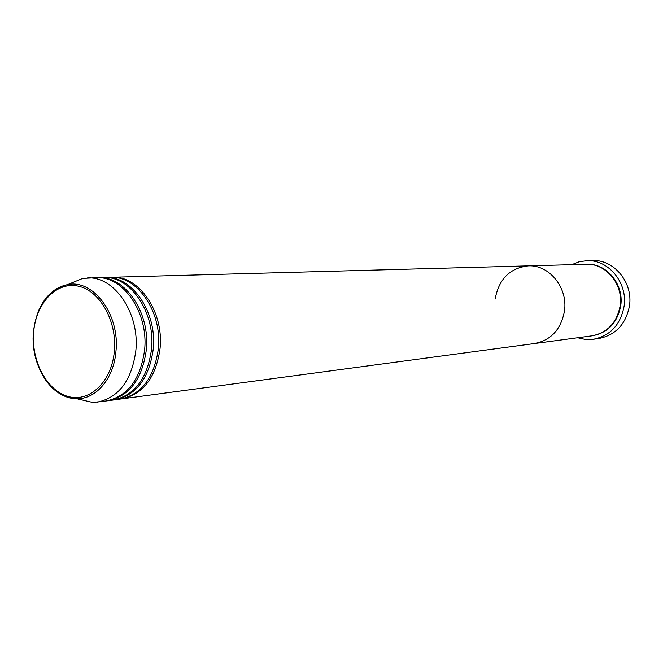 <?xml version="1.0" encoding="UTF-8"?>
<svg xmlns="http://www.w3.org/2000/svg" width="663" height="663" viewBox="0 0 663 663"><rect width="100%" height="100%" fill="white"/><g stroke="black" fill="none" stroke-linecap="round" stroke-linejoin="round"><path stroke-width="0.99" d="M593.261 339.29L598.838 338.511C615.736 335.08 625.955 324.149 629.494 305.709C633.148 282.446 613.946 259.366 592.556 260.542L586.929 260.667C608.443 259.482 627.77 282.761 624.098 306.215C620.543 324.812 610.258 335.834 593.261 339.29L585.371 339.448L577.639 337.757M495.17 299.013C498.858 279.032 509.922 267.985 528.37 265.871L586.191 264.288C605.825 263.103 623.51 284.319 620.162 305.718C616.913 322.707 607.507 332.743 591.951 335.834L534.627 343.525C551.11 340.227 561.064 329.354 564.486 310.906C561.064 329.354 551.11 340.227 534.627 343.525L121.039 398.977M528.37 265.871C549.171 264.587 568 287.667 564.486 310.906C568 287.667 549.171 264.587 528.37 265.871L112.105 277.267C138.882 275.336 164.151 311.966 160.04 348.589C155.896 377.587 143.183 394.352 121.893 398.877M571.755 264.678L579.122 261.777L586.929 260.667M104.273 277.49L110.373 277.316C137.166 275.377 162.46 312.074 158.349 348.746C154.206 377.786 141.484 394.576 120.177 399.101L114.127 399.905M97.221 277.689L103.395 277.507C130.246 275.559 155.623 312.48 151.512 349.384C147.36 378.606 134.614 395.488 113.257 400.029L107.133 400.842M105.144 277.457C131.987 275.518 157.338 312.381 153.228 349.227C149.084 378.399 136.338 395.256 114.997 399.797M68.67 284.187L82.751 278.402L96.326 277.698C123.252 275.742 148.703 312.895 144.592 350.031C140.44 379.427 127.661 396.408 106.254 400.974L92.737 402.458L77.911 398.993M98.099 277.648C125.009 275.7 150.443 312.795 146.324 349.873C142.18 379.219 129.409 396.176 108.011 400.734M111.235 277.3L112.105 277.267M87.375 277.946C114.376 275.974 139.926 313.425 135.816 350.851C131.664 380.471 118.851 397.576 97.378 402.159M586.49 264.28C606.206 262.888 624.107 284.162 620.742 305.66C617.444 322.773 607.946 332.818 592.25 335.793M114.359 351.125C117.185 320.867 99.574 290.112 77.786 286.06C56.032 281.56 35.761 303.546 33.622 332.47C31.169 361.318 47.123 391.145 68.546 396.615C89.928 402.516 111.856 381.457 114.359 351.125M38.57 310.765C45.109 295.955 54.78 287.245 67.585 284.626C93.342 278.941 119.995 314.652 115.95 351.274C113.887 378.399 96.152 399.317 76.767 398.728C63.731 398.198 52.808 391.17 43.99 377.637M82.751 278.402L67.585 284.626C47.835 290.145 36.44 306.066 33.39 332.395C30.216 365.305 51.54 398.869 76.767 398.728L92.737 402.458"/></g></svg>

